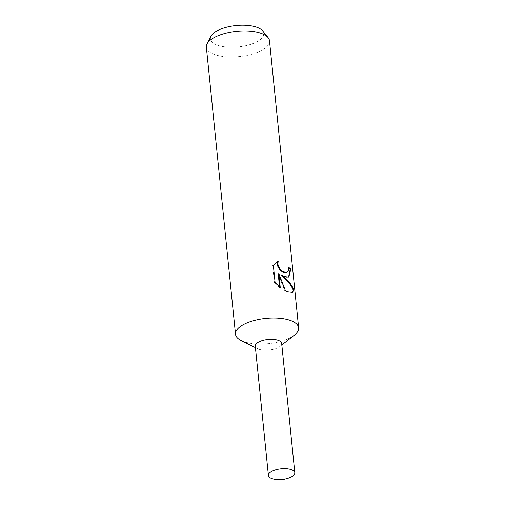 <?xml version="1.0" encoding="UTF-8"?>
<svg xmlns="http://www.w3.org/2000/svg" width="505" height="505" viewBox="0 0 505 505"><rect width="100%" height="100%" fill="white"/><g stroke="black" fill="none" stroke-linecap="round" stroke-linejoin="round"><path stroke-width="0.38" stroke-dasharray="2.52 1.89" d="M241.106 340.515A31.727 12.701 174.2 0 0 243.58 341.563A31.727 12.701 174.2 0 0 294.428 335.099M255.277 346.177A13.275 5.315 174.2 0 0 257.607 348.734A13.275 5.315 174.2 0 0 258.642 349.17A13.275 5.315 174.2 0 0 279.915 346.468A13.275 5.315 174.2 0 0 281.683 343.495M206.356 47.161A31.727 12.701 174.2 0 0 214.417 54.483A31.727 12.701 174.2 0 0 249.817 54.761A31.727 12.701 174.2 0 0 269.487 40.747M211.021 36.171A26.841 10.744 174.2 0 0 217.251 45.147A26.841 10.744 174.2 0 0 250.272 44.522A26.841 10.744 174.2 0 0 262.701 30.919M288.607 268.029A30.931 12.385 174.2 0 0 287.957 267.618L287.85 270.522L286.385 272.586M287.957 267.618L288.557 267.353M277.599 261.325L272.681 265.605L274.417 282.718L275.08 282.421M272.681 265.598L273.338 265.308M277.624 261.268L278.23 260.997M281.045 275.446L288.532 277.081M274.423 282.712L279.631 287.755L279.543 286.916M278.217 273.88L284.902 291.158L292.073 292.515M279.631 287.755L280.243 287.478M284.902 291.158L285.495 290.893M255.271 346.108A13.269 5.315 174.2 0 0 258.642 349.17A13.269 5.315 174.2 0 0 273.451 349.29A13.269 5.315 174.2 0 0 281.676 343.425M277.498 479.529A13.275 5.315 174.2 0 0 286.733 478.595M257.607 348.734L255.429 347.648M288.847 276.961L288.254 277.226M292.401 292.395L291.789 292.666M279.915 346.468L281.834 344.966"/><path stroke-width="0.76" d="M281.834 344.966L294.428 335.099A31.727 12.701 174.2 0 0 298.644 327.833A31.727 12.701 174.2 0 0 290.583 320.517A31.727 12.701 174.2 0 0 255.183 320.239A31.727 12.701 174.2 0 0 235.513 334.247A31.727 12.701 174.2 0 0 241.106 340.515L255.429 347.648M281.683 343.495A13.275 5.315 174.2 0 0 278.305 340.364A13.275 5.315 174.2 0 0 263.421 340.269A13.275 5.315 174.2 0 0 255.277 346.177M286.177 277.125L281.645 275.181L286.385 279.183C289.902 282.623 292.433 286.253 293.973 290.066L292.401 292.395L287.673 291.89L285.495 290.893L278.836 273.609L280.243 287.478L275.08 282.421L273.338 265.308L278.23 260.997L277.838 263.982L278.621 266.722L280.25 269.216L282.377 271.166L285.71 272.53L286.979 272.328L288.45 270.257L288.557 267.353A31.727 12.701 -5.8 0 1 290.855 269.026L288.847 276.961L286.177 277.125M298.644 327.833L269.487 40.747A31.727 12.701 174.2 0 0 268.142 37.667A31.727 12.701 174.2 0 0 261.42 33.431A31.727 12.701 174.2 0 0 229.838 32.314A31.727 12.701 174.2 0 0 207.05 43.872A31.727 12.701 174.2 0 0 206.356 47.161L235.513 334.247M268.142 37.667L262.701 30.919A26.841 10.744 174.2 0 0 257.02 27.339A26.841 10.744 174.2 0 0 230.299 26.393A26.841 10.744 174.2 0 0 211.021 36.171L207.05 43.872M288.532 277.081L290.23 269.304A30.931 12.385 174.2 0 0 288.607 268.029M290.23 269.304L290.855 269.026M292.073 292.515L293.317 290.362C291.132 284.858 287.042 279.884 281.045 275.446L281.645 275.181M286.385 272.586L284.006 272.574L281.784 271.431L279.644 269.487L278.009 266.993L277.226 264.254L277.599 261.325M279.543 286.916L278.217 273.88L278.836 273.609M293.317 290.362L293.973 290.066M291.442 469.707A13.275 5.315 174.2 0 0 276.633 469.587A13.275 5.315 174.2 0 0 268.407 475.451A13.275 5.315 174.2 0 0 271.778 478.513A13.275 5.315 174.2 0 0 277.498 479.529L282.188 479.75L286.733 478.595A13.275 5.315 174.2 0 0 294.819 472.768A13.275 5.315 174.2 0 0 291.442 469.707M294.819 472.768L281.676 343.425A13.269 5.315 174.2 0 0 278.305 340.364A13.269 5.315 174.2 0 0 263.496 340.25A13.269 5.315 174.2 0 0 255.271 346.108L268.407 475.451M286.979 272.328L286.385 272.593"/></g></svg>
